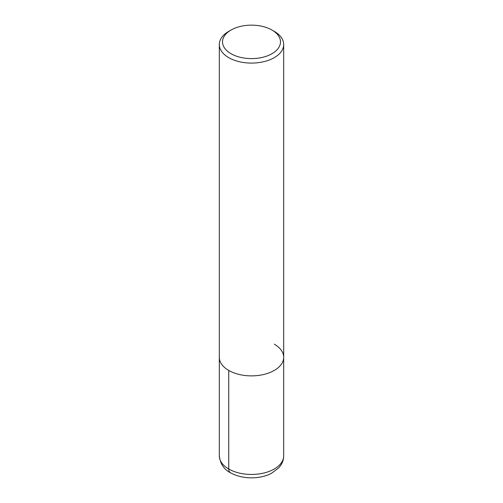 <?xml version="1.0" encoding="UTF-8"?>
<svg xmlns="http://www.w3.org/2000/svg" width="503" height="503" viewBox="0 0 503 503"><rect width="100%" height="100%" fill="white"/><g stroke="black" fill="none" stroke-linecap="round" stroke-linejoin="round"><path stroke-width="0.75" d="M271.985 30.048L271.985 30.048A28.973 16.725 180 0 1 271.985 53.708A28.973 16.725 180 0 1 231.015 53.708A28.973 16.725 180 0 1 231.015 30.048A28.973 16.725 180 0 1 271.985 30.048L274.261 31.362A32.192 18.586 180 0 1 283.692 44.509A32.192 18.586 180 0 1 251.5 63.089A32.192 18.586 180 0 1 219.308 44.503A32.192 18.586 180 0 1 228.739 31.362L231.015 30.048M274.261 344.153A32.192 18.586 180 0 1 283.692 357.3A32.192 18.586 180 0 1 251.5 375.879A32.192 18.586 180 0 1 219.308 357.293L219.308 44.503M283.692 44.503L283.692 357.293A32.192 18.586 180 0 1 251.5 375.879A32.192 18.586 180 0 1 219.308 357.293L219.308 455.863A32.192 18.586 180 0 0 251.5 474.448A32.192 18.586 180 0 0 283.692 455.863C283.654 459.245 282.692 462.37 280.8 465.231L278.719 467.884L271.4 473.348C260.441 479.208 243.282 479.441 231.707 473.398C224.413 470.11 220.276 464.263 219.308 455.863M228.739 370.441L228.739 469.003A8.048 4.646 120 0 0 230.412 472.694M283.692 357.293L283.692 455.863"/></g></svg>
